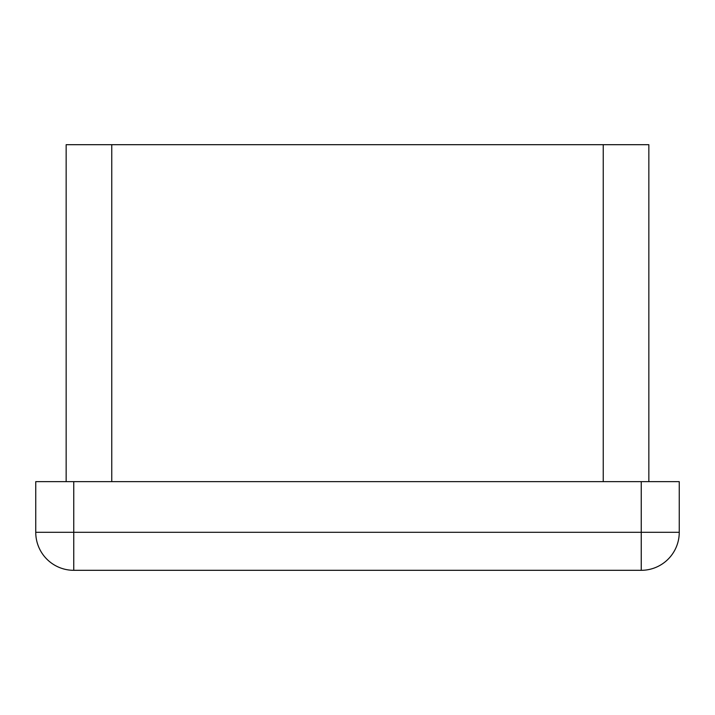 <?xml version="1.0" encoding="UTF-8"?>
<svg xmlns="http://www.w3.org/2000/svg" width="715" height="715" viewBox="0 0 715 715"><rect width="100%" height="100%" fill="white"/><g stroke="black" fill="none" stroke-linecap="round" stroke-linejoin="round"><path stroke-width="1.07" d="M641.248 481.642L679.25 481.642L679.25 532.309A38.002 38.002 0 0 1 641.248 570.311L73.752 570.311A38.002 38.002 0 0 1 35.75 532.309L35.75 481.642L73.752 481.642L73.752 532.309L641.248 532.309L641.248 481.642L73.752 481.642M648.845 481.642L648.845 144.689L66.155 144.689L66.155 481.642M111.755 144.689L111.755 481.642M603.246 144.689L603.246 481.642M679.25 532.309L641.248 532.309L641.248 570.311A38.002 38.002 0 0 0 679.25 532.309M73.752 570.311L73.752 532.309L35.75 532.309"/></g></svg>
